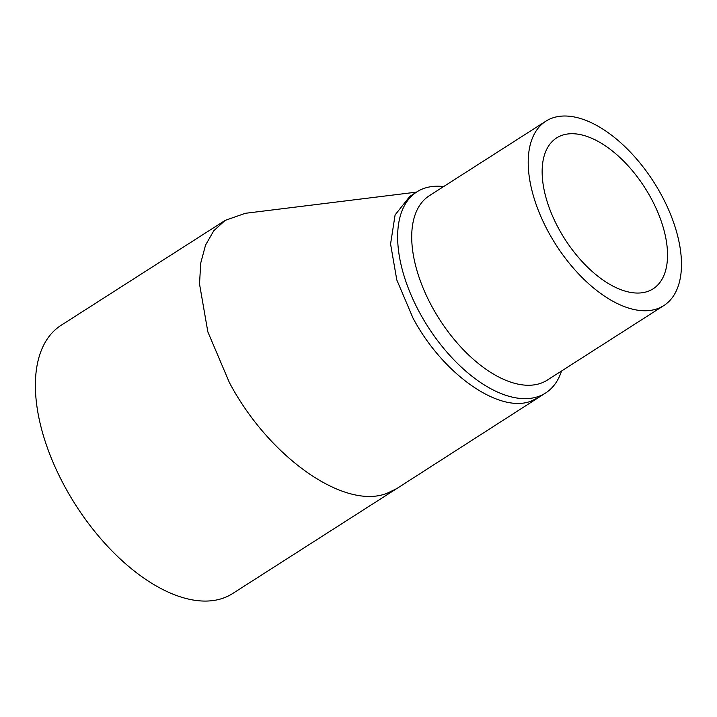 <?xml version="1.0" encoding="UTF-8"?>
<svg xmlns="http://www.w3.org/2000/svg" width="717" height="717" viewBox="0 0 717 717"><rect width="100%" height="100%" fill="white"/><g stroke="black" fill="none" stroke-linecap="round" stroke-linejoin="round"><path stroke-width="1.08" d="M561.545 370.994A119.398 63.383 -122.6 0 1 545.574 393.024L396.707 488.618L386.938 493.323C344.411 510.235 268.884 457.141 229.395 382.573L207.849 331.881L199.514 283.95L200.733 263.076L205.537 245.124L213.747 230.784L225.156 220.388L245.304 213.308L416.478 192.129M225.156 220.388L61.07 325.339A159.192 84.507 57.4 0 0 75.652 504.983A159.192 84.507 57.4 0 0 232.613 593.559L396.707 488.618M538.467 397.568L531.136 401.099C499.247 413.781 442.595 373.96 412.983 318.034L396.797 279.926L390.568 244.013L395.094 214.93L409.81 196.395L416.909 191.851A119.398 63.383 -122.6 0 1 443.608 186.59M545.574 393.024A119.398 63.383 -122.6 0 1 420.081 313.49A119.398 63.383 -122.6 0 1 416.909 191.851M663.817 305.585L547.313 380.1A109.45 58.095 -122.6 0 1 432.288 307.19A109.45 58.095 -122.6 0 1 429.375 195.687L545.87 121.182A109.45 58.095 -122.6 0 1 653.787 182.082A109.45 58.095 -122.6 0 1 663.817 305.585A109.45 58.095 -122.6 0 1 548.783 232.684A109.45 58.095 -122.6 0 1 545.87 121.182M558.973 229.171A89.544 47.537 -122.6 0 1 556.598 137.942A89.544 47.537 -122.6 0 1 644.888 187.773A89.544 47.537 -122.6 0 1 653.088 288.826A89.544 47.537 -122.6 0 1 558.973 229.171"/></g></svg>
